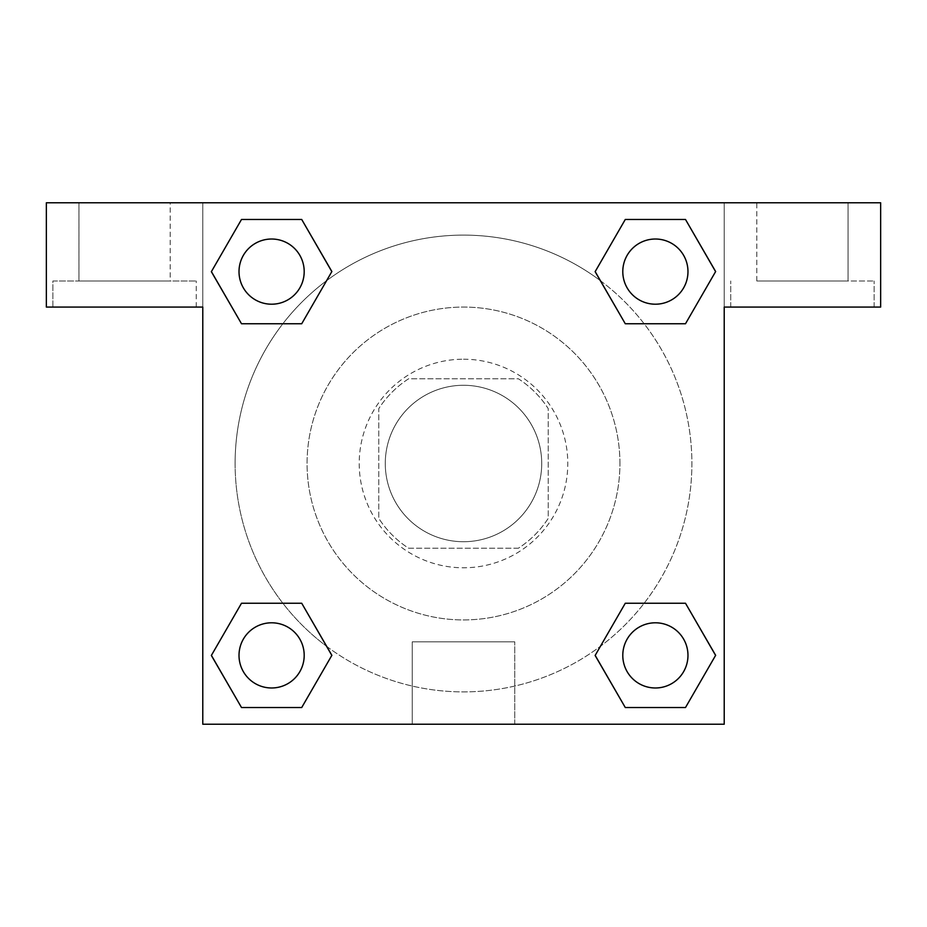 <?xml version="1.0" encoding="UTF-8"?>
<svg xmlns="http://www.w3.org/2000/svg" width="927" height="927" viewBox="0 0 927 927"><rect width="100%" height="100%" fill="white"/><g stroke="black" fill="none" stroke-linecap="round" stroke-linejoin="round"><path stroke-width="0.7" stroke-dasharray="4.63 3.48" d="M541.716 463.5A78.216 78.216 0 0 0 424.392 395.759A78.216 78.216 0 0 0 424.392 531.241A78.216 78.216 0 0 0 541.716 463.5A78.216 78.216 0 0 0 424.392 395.759A78.216 78.216 0 0 0 424.392 531.241A78.216 78.216 0 0 0 541.716 463.5M518.378 548.228L408.622 548.228A100.95 100.95 0 0 1 378.772 518.378L378.772 408.622A100.95 100.95 0 0 1 408.622 378.772L518.378 378.772A100.95 100.95 0 0 1 548.228 408.622L548.228 518.378A100.95 100.95 0 0 1 518.378 548.228L408.622 548.228A100.95 100.95 0 0 1 378.772 518.378L378.772 408.622A100.95 100.95 0 0 1 408.622 378.772L518.378 378.772A100.95 100.95 0 0 1 548.228 408.622L548.228 518.378A100.95 100.95 0 0 1 518.378 548.228M463.5 359.212A104.287 104.287 0 0 1 553.813 515.644A104.287 104.287 0 0 1 373.187 515.644A104.287 104.287 0 0 1 463.5 359.212A104.287 104.287 0 0 0 359.212 463.5A104.287 104.287 0 0 0 463.5 567.788A104.287 104.287 0 0 0 567.788 463.5A104.287 104.287 0 0 0 463.5 359.212M619.931 463.5A156.431 156.431 0 0 0 385.284 328.031A156.431 156.431 0 0 0 385.284 598.969A156.431 156.431 0 0 0 619.931 463.5A156.431 156.431 0 0 0 385.284 328.031A156.431 156.431 0 0 0 385.284 598.969A156.431 156.431 0 0 0 619.931 463.5M202.781 202.781L724.219 202.781L724.219 724.219L202.781 724.219L202.781 202.781L46.35 202.781L724.219 202.781L724.219 724.219L202.781 724.219L202.781 202.781L46.35 202.781L46.35 307.069L202.781 307.069L202.781 202.781L202.781 307.069L46.35 307.069L46.35 202.781L46.35 307.069L202.781 307.069L202.781 202.781L880.65 202.781L724.219 202.781L724.219 307.069L724.219 202.781L724.219 307.069L880.65 307.069L724.219 307.069L724.219 724.219L202.781 724.219L202.781 202.781M625.354 219.502L595.18 271.611L625.285 323.755L595.18 271.611L625.285 323.755L595.18 271.611L625.285 219.467L685.493 219.467L715.598 271.611L685.493 323.755L644.149 323.755M282.851 323.755L241.507 323.755L282.851 323.755L241.507 323.755L211.402 271.611L241.507 219.467L301.715 219.467L331.82 271.611L301.646 323.72M301.646 707.498L331.82 655.389L301.715 603.245L331.82 655.389L301.715 603.245L331.82 655.389L301.715 707.533L241.507 707.533L211.402 655.389L241.507 603.245L282.851 603.245M644.149 603.245L685.493 603.245L644.149 603.245L685.493 603.245L715.598 655.389L685.493 707.533L625.285 707.533L595.18 655.389L625.354 603.28M202.781 567.799L202.781 502.619L202.804 567.799M52.874 307.069L52.874 280.997L196.269 280.997L52.874 280.997L52.874 307.069L196.269 307.069L52.862 307.069M78.946 280.997L170.197 280.997L78.946 280.997L78.946 202.781L170.197 202.781L170.197 280.997L78.934 280.997L170.197 280.997L170.197 202.781L78.946 202.781M463.5 724.219L412.237 724.219L463.5 724.219M463.5 641.832L514.763 641.832L463.5 641.832M724.219 502.619L724.219 567.799L724.196 502.619M802.434 307.069L730.731 307.069L802.434 307.069M802.434 280.997L874.138 280.997L802.434 280.997M756.803 280.997L848.066 280.997L756.803 280.997L848.066 280.997L756.803 280.997L756.803 202.781L848.066 202.781L848.066 280.997L848.066 202.781L756.803 202.781L848.066 202.781L756.803 202.781L756.803 280.997M880.65 307.069L880.65 202.781L724.219 202.781L724.219 307.069L880.65 307.069L880.65 202.781L880.65 307.069M463.5 202.781L430.916 202.781L463.5 202.804M622.805 655.389A32.584 32.584 0 0 0 671.681 683.616A32.584 32.584 0 0 0 671.681 627.162A32.584 32.584 0 0 0 622.805 655.389M239.027 271.611A32.584 32.584 0 0 0 271.611 304.195A32.584 32.584 0 0 0 304.195 271.611A32.584 32.584 0 0 0 271.611 239.027A32.584 32.584 0 0 0 239.027 271.611M622.805 271.611A32.584 32.584 0 0 0 655.389 304.195A32.584 32.584 0 0 0 687.985 271.611A32.584 32.584 0 0 0 655.389 239.027A32.584 32.584 0 0 0 622.805 271.611M239.027 655.389A32.584 32.584 0 0 0 271.611 687.985A32.584 32.584 0 0 0 304.195 655.389A32.584 32.584 0 0 0 271.611 622.805A32.584 32.584 0 0 0 239.027 655.389M235.11 463.5A228.39 228.39 0 0 0 463.5 691.89A228.39 228.39 0 0 0 691.89 463.5A228.39 228.39 0 0 0 463.5 235.11A228.39 228.39 0 0 0 235.11 463.5M326.698 646.386A228.39 228.39 0 0 0 691.89 463.5A228.39 228.39 0 0 0 600.429 280.719M600.302 280.614A228.39 228.39 0 0 0 280.661 326.628A228.39 228.39 0 0 0 326.571 646.281M622.793 655.389A32.584 32.584 0 0 1 671.681 627.162A32.584 32.584 0 0 1 671.681 683.616A32.584 32.584 0 0 1 622.793 655.389M304.195 271.611A32.584 32.584 0 0 0 255.319 243.384A32.584 32.584 0 0 0 255.319 299.838A32.584 32.584 0 0 0 304.195 271.611A32.584 32.584 0 0 0 255.319 243.384A32.584 32.584 0 0 0 255.319 299.838A32.584 32.584 0 0 0 304.195 271.611M687.973 271.611A32.584 32.584 0 0 0 639.097 243.384A32.584 32.584 0 0 0 639.097 299.838A32.584 32.584 0 0 0 687.973 271.611A32.584 32.584 0 0 0 639.097 243.384A32.584 32.584 0 0 0 639.097 299.838A32.584 32.584 0 0 0 687.973 271.611M304.195 655.389A32.584 32.584 0 0 0 255.319 627.162A32.584 32.584 0 0 0 255.319 683.616A32.584 32.584 0 0 0 304.195 655.389A32.584 32.584 0 0 0 255.319 627.162A32.584 32.584 0 0 0 255.319 683.616A32.584 32.584 0 0 0 304.195 655.389M496.084 202.781L430.904 202.781L496.084 202.804M170.197 202.781L78.934 202.781L170.197 202.781M241.507 323.755L211.402 271.611L241.507 323.755L211.402 271.611L241.576 219.502M331.82 655.389L301.715 707.533L331.82 655.389L301.715 707.533L241.507 707.533L211.402 655.389L241.576 603.28M685.493 603.245L715.598 655.389L685.493 603.245L715.598 655.389L685.424 707.498M595.18 271.611L625.285 219.467L595.18 271.611L625.285 219.467L685.493 219.467L715.598 271.611L685.424 323.72M412.237 724.219L514.763 724.219L412.237 724.219L412.237 641.832L514.763 641.832L412.237 641.832L412.237 724.219M687.973 655.389A32.584 32.584 0 0 0 639.097 627.162A32.584 32.584 0 0 0 639.097 683.616A32.584 32.584 0 0 0 687.973 655.389M715.598 655.389L685.493 707.533L715.598 655.389L685.493 707.533L625.285 707.533L595.18 655.389L625.285 603.245L595.18 655.389L625.285 707.533L595.18 655.389M301.715 707.533L241.507 707.533L211.402 655.389L241.507 603.245M625.285 219.467L685.493 219.467L715.598 271.611L685.493 323.755M211.402 271.611L241.507 219.467L211.402 271.611L241.507 219.467L301.715 219.467L331.82 271.611L301.715 323.755L331.82 271.611L301.715 219.467L331.82 271.611M687.985 655.389A32.584 32.584 0 0 0 639.097 627.162A32.584 32.584 0 0 0 639.097 683.616A32.584 32.584 0 0 0 687.985 655.389A32.584 32.584 0 0 0 639.097 627.162A32.584 32.584 0 0 0 639.097 683.616A32.584 32.584 0 0 0 687.985 655.389M685.493 707.533L625.285 707.533M304.207 655.389A32.584 32.584 0 0 0 255.319 627.162A32.584 32.584 0 0 0 255.319 683.616A32.584 32.584 0 0 0 304.207 655.389A32.584 32.584 0 0 0 255.319 627.162A32.584 32.584 0 0 0 255.319 683.616A32.584 32.584 0 0 0 304.207 655.389M241.507 707.533L211.402 655.389M687.985 271.611A32.584 32.584 0 0 0 639.097 243.384A32.584 32.584 0 0 0 639.097 299.838A32.584 32.584 0 0 0 687.985 271.611A32.584 32.584 0 0 0 639.097 243.384A32.584 32.584 0 0 0 639.097 299.838A32.584 32.584 0 0 0 687.985 271.611M685.493 219.467L715.598 271.611M304.207 271.611A32.584 32.584 0 0 0 255.319 243.384A32.584 32.584 0 0 0 255.319 299.838A32.584 32.584 0 0 0 304.207 271.611A32.584 32.584 0 0 0 255.319 243.384A32.584 32.584 0 0 0 255.319 299.838A32.584 32.584 0 0 0 304.207 271.611M241.507 219.467L301.715 219.467M196.269 307.069L196.269 280.997M514.763 724.219L514.763 641.832L514.763 724.219M874.138 307.069L874.138 280.997L874.138 307.069M730.731 307.069L730.731 280.997L730.731 307.069M78.934 202.781L78.934 280.997M196.257 307.069L196.257 280.997"/><path stroke-width="1.39" d="M644.149 323.755L685.493 323.755L625.285 323.755L595.18 271.611L625.285 219.467L685.493 219.467L715.598 271.611L685.493 323.755L625.285 323.755L644.149 323.755L625.285 323.755L595.111 271.646M241.507 323.755L301.715 323.755L241.507 323.755L211.402 271.611L241.507 219.467L301.715 219.467L331.82 271.611L301.715 323.755L241.507 323.755L211.333 271.646M282.851 603.245L241.507 603.245L301.715 603.245L331.82 655.389L301.715 707.533L241.507 707.533L211.402 655.389L241.507 603.245L301.715 603.245L282.851 603.245L301.715 603.245L331.889 655.354M685.493 603.245L625.285 603.245L685.493 603.245L715.598 655.389L685.493 707.533L625.285 707.533L595.18 655.389L625.285 603.245L685.493 603.245L715.667 655.354M880.65 202.781L46.35 202.781L46.35 307.069L202.781 307.069L202.781 724.219L724.219 724.219L724.219 307.069L880.65 307.069L880.65 202.781M301.715 219.467L241.507 219.467L301.715 219.467L331.889 271.576M241.507 707.533L301.715 707.533L241.507 707.533L211.333 655.424M625.285 707.533L685.493 707.533L625.285 707.533L595.111 655.424M685.493 219.467L625.285 219.467L685.493 219.467L715.667 271.576M687.973 655.389A32.584 32.584 0 0 0 639.097 627.162A32.584 32.584 0 0 0 639.097 683.616A32.584 32.584 0 0 0 687.973 655.389M304.195 655.389A32.584 32.584 0 0 0 255.319 627.162A32.584 32.584 0 0 0 255.319 683.616A32.584 32.584 0 0 0 304.195 655.389M687.973 271.611A32.584 32.584 0 0 0 639.097 243.384A32.584 32.584 0 0 0 639.097 299.838A32.584 32.584 0 0 0 687.973 271.611M304.195 271.611A32.584 32.584 0 0 0 255.319 243.384A32.584 32.584 0 0 0 255.319 299.838A32.584 32.584 0 0 0 304.195 271.611M625.285 603.245L644.149 603.245M301.715 323.755L282.851 323.755"/></g></svg>
